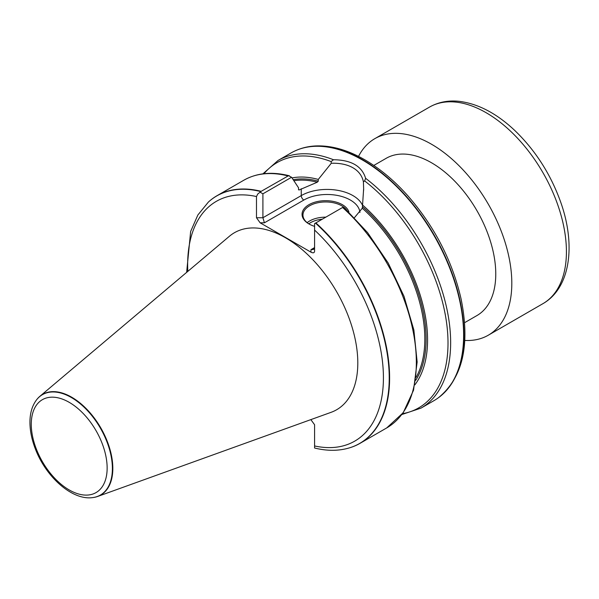 <?xml version="1.0" encoding="UTF-8"?>
<svg xmlns="http://www.w3.org/2000/svg" width="599" height="599" viewBox="0 0 599 599"><rect width="100%" height="100%" fill="white"/><g stroke="black" fill="none" stroke-linecap="round" stroke-linejoin="round"><path stroke-width="0.9" d="M92.995 497.552A58.11 33.551 -120 0 0 93.182 497.529A58.11 33.551 -120 0 0 97.63 496.466L331.097 412.322A102.204 59.009 -120 0 0 353.642 332.647A102.204 59.009 -120 0 0 285.536 237.788A102.204 59.009 -120 0 0 229.432 236.238L39.834 396.351A58.11 33.551 -120 0 0 36.689 399.668A58.11 33.551 -120 0 0 36.569 399.825M314.58 447.917L314.58 424.736L310.851 419.614M350.348 447.588A142.981 82.55 -120 0 0 350.527 447.528A142.981 82.55 -120 0 0 359.999 443.35A142.981 82.55 -120 0 0 315.845 222.91L314.58 223.644L314.58 251.288C314.363 252.958 313.15 253.242 310.948 252.157L260.116 222.806L256.484 217.744L256.484 196.532L257.757 194.001L261.164 191.343A142.981 82.55 -120 0 0 217.018 195.701A142.981 82.55 -120 0 0 208.662 201.811A142.981 82.55 -120 0 0 208.527 201.938M261.164 191.343L288.553 175.702L291.578 177.259L298.534 187.787L298.534 189.554L299.178 189.958L317.26 182.216L318.279 181.175L318.279 179.438A123.252 71.161 -120 0 0 292.02 177.918M343.467 206.969L315.845 222.91M298.534 189.554L299.178 189.958A120.287 69.447 -120 0 0 298.587 189.838M414.822 384.91A123.252 71.161 -120 0 0 362.56 205L362.29 208.212L354.496 217.609M318.279 179.438L331.277 163.257L331.12 161.573L333.471 159.746C351.209 159.933 361.923 166.118 365.622 178.307L364.634 180.92L363.398 181.804L363.645 188.678L362.56 205M401.869 414.523L421.037 408.106L434.013 400.619A142.981 82.55 -120 0 0 438.296 397.826A142.981 82.55 -120 0 0 451.077 271.594A142.981 82.55 -120 0 0 346.447 152.251A142.981 82.55 -120 0 0 295.592 150.648A142.981 82.55 -120 0 0 291.032 152.962L278.056 160.457L262.916 173.845M97.63 496.466A58.11 33.551 -120 0 0 110.456 451.167A58.11 33.551 -120 0 0 71.73 397.234A58.11 33.551 -120 0 0 39.834 396.351M464.584 322.689L476.961 315.546A90.778 52.413 -120 0 0 490.881 242.797A90.778 52.413 -120 0 0 431.572 162.801A90.778 52.413 -120 0 0 386.183 158.308L373.798 165.451M291.578 177.259L262.909 193.814L262.909 217.744L301.26 195.603L301.26 188.752M363.398 181.804C360.995 169.772 348.715 162.673 331.277 163.257M314.58 226.355A23.601 13.627 180 0 1 308.964 223.951A23.601 13.627 180 0 1 308.964 204.678A23.601 13.627 180 0 1 342.343 204.678A23.601 13.627 180 0 1 348.91 211.994M260.348 192.331L262.909 193.814M310.948 249.678L313.517 249.424L314.58 247.582L310.948 249.678L310.948 252.157M359.954 212.398A32.908 18.996 0 0 0 338.817 195.731A32.908 18.996 0 0 0 303.828 200.051L264.414 222.806L262.909 217.744L256.484 217.744M347.899 212.45A22.695 13.103 0 0 0 341.7 205.794A22.695 13.103 0 0 0 316.968 202.956A22.695 13.103 0 0 0 302.959 215.056A22.695 13.103 0 0 0 309.294 224.138M464.787 340.442A113.481 65.516 -120 0 0 488.312 335.2A113.481 65.516 -120 0 0 498.308 224.019A113.481 65.516 -120 0 0 400.933 133.599A113.481 65.516 -120 0 0 374.832 138.654A113.481 65.516 -120 0 0 358.531 156.399M256.484 196.532A138.429 79.922 -120 0 0 187.816 271.392M314.58 445.948A138.429 79.922 -120 0 0 383.42 377.752A138.429 79.922 -120 0 0 314.58 230.068M260.894 191.605A142.899 82.505 -120 0 0 208.385 202.058L208.662 201.811M287.902 175.911A142.981 82.55 -120 0 0 243.756 180.262C256.844 172.886 272.058 171.396 289.399 175.792M359.999 443.35L386.729 427.911A142.981 82.55 -120 0 0 342.583 207.479M317.26 182.216A120.287 69.447 -120 0 0 293.892 180.733M416.125 377.28A120.287 69.447 -120 0 0 362.29 208.212M415.676 380.328A121.193 69.971 -120 0 0 362.56 206.737M318.279 181.175A121.193 69.971 -120 0 0 293.211 179.707M402.498 413.692A141.611 81.764 -120 0 0 445.926 318.383A141.611 81.764 -120 0 0 364.634 180.92M421.037 408.106A142.981 82.55 -120 0 0 445.738 303.888A142.981 82.55 -120 0 0 365.622 178.307M333.471 159.738A142.981 82.55 -120 0 0 278.056 160.457M71.408 397.541A57.961 33.462 -120 0 0 36.457 399.975C32.264 405.628 30.1 412.763 29.95 421.367C29.838 430.389 31.747 439.846 35.678 449.744C46.49 477.545 72.584 500.644 92.808 497.582A57.961 33.462 -120 0 0 110.852 454.798A57.961 33.462 -120 0 0 71.408 397.541M69.207 402.333A53.648 30.976 60 0 1 102.062 487.002A53.648 30.976 60 0 1 36.352 449.07A53.648 30.976 60 0 1 69.207 402.333M314.58 448.007C327.413 451.174 339.274 451.054 350.168 447.64A142.899 82.505 -120 0 0 387.351 354.533A142.899 82.505 -120 0 0 315.478 223.127M331.12 161.573A141.611 81.764 -120 0 0 263.949 173.717M438.446 397.714A142.944 82.527 -120 0 0 438.595 397.609A142.944 82.527 -120 0 0 454.985 281.822A142.944 82.527 -120 0 0 362.844 159.896A142.944 82.527 -120 0 0 295.936 150.499A142.944 82.527 -120 0 0 295.764 150.574M303.828 200.051A3.631 2.096 60 0 1 301.26 195.603A36.539 21.092 180 0 1 336.87 190.19A36.539 21.092 180 0 1 362.56 205.427M264.414 222.806L260.116 222.806M307.16 222.656A22.695 13.103 180 0 1 325.826 217.152M322.269 219.204A21.332 12.317 0 0 0 308.784 223.824M455.547 102.07A113.481 65.516 -120 0 0 429.446 107.124C438.258 102.144 448.074 100.205 458.901 101.306C477.83 103.59 496.361 113.218 514.489 130.2C535.251 150.109 550.661 174.114 560.724 202.222C575.946 244.984 570.54 287.909 542.919 303.671A113.481 65.516 -120 0 0 552.922 192.489A113.481 65.516 -120 0 0 455.547 102.07M186.641 272.38L190.647 231.461L197.857 215.011L208.385 202.058M217.018 195.701L243.756 180.262M92.808 497.582L93.182 497.529M386.729 427.911L403.224 412.689L413.55 390.181L417.144 362.006L413.872 330.012L404.003 296.295L388.219 263.081L367.569 232.599L343.444 206.895M438.296 397.826L438.595 397.609C462.892 377.542 470.365 344.545 461.013 298.624C452.26 260.894 434.664 226.751 408.219 196.21C394.561 180.816 380.095 168.686 364.836 159.813C347.952 150.094 331.801 145.46 316.369 145.916C309.062 146.186 302.248 147.721 295.936 150.499L295.592 150.648M363.638 188.678L363.638 190.272M429.446 107.124L374.832 138.654M542.919 303.671L488.312 335.2"/></g></svg>
